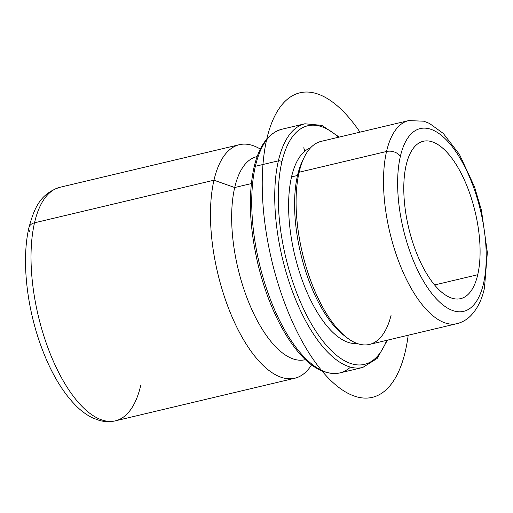 <?xml version="1.0" encoding="UTF-8"?>
<svg xmlns="http://www.w3.org/2000/svg" width="513" height="513" viewBox="0 0 513 513"><rect width="100%" height="100%" fill="white"/><g stroke="black" fill="none" stroke-linecap="round" stroke-linejoin="round"><path stroke-width="0.77" d="M477.731 274.724L434.575 284.971L477.731 274.724A80.881 34.185 -103.4 0 1 460.616 298.656A80.881 34.185 -103.4 0 1 417.184 254.57A80.881 34.185 -103.4 0 1 406.142 165.199A80.881 34.185 -103.4 0 1 423.257 141.267A80.881 34.185 -103.4 0 1 466.689 185.347A80.881 34.185 -103.4 0 1 477.731 274.724A80.881 34.185 76.6 0 0 455.127 162.897A80.881 34.185 76.6 0 0 406.142 165.199A80.881 34.185 76.6 0 0 428.746 277.02A80.881 34.185 76.6 0 0 477.731 274.724M346.621 337.477L343.357 334.931A100.708 42.56 -103.4 0 1 297.521 175.472L299.124 172.233L297.521 175.472A100.708 42.56 -103.4 0 1 302.202 161.569L303.972 157.824A104.363 44.105 76.6 0 0 299.124 172.233A104.363 44.105 76.6 0 0 346.621 337.477A104.363 44.105 76.6 0 0 391.111 315.155M303.1 159.761A100.708 42.56 76.6 0 0 297.521 175.472L291.538 176.895A100.708 42.56 -103.4 0 1 310.596 147.789A100.708 42.56 76.6 0 0 291.538 176.895L297.521 175.472A100.708 42.56 76.6 0 0 344.973 336.137M357.054 343.466A100.708 42.56 -103.4 0 1 304.305 285.728A100.708 42.56 -103.4 0 1 291.538 176.895A100.708 42.56 76.6 0 0 304.305 285.728A100.708 42.56 76.6 0 0 357.054 343.466M251.338 183.577L234.704 187.527A104.363 44.105 -103.4 0 1 256.782 156.651L257.16 156.561A104.363 44.105 76.6 0 0 234.704 187.527L251.338 183.577M304.991 359.735A104.363 44.105 -103.4 0 1 248.952 302.856A104.363 44.105 -103.4 0 1 234.704 187.527L213.972 180.204A120.016 50.723 -103.4 0 1 260.322 149.078A120.016 50.723 76.6 0 0 239.366 144.698A120.016 50.723 76.6 0 0 213.972 180.204L234.704 187.527A104.363 44.105 76.6 0 0 249.119 303.26A104.363 44.105 76.6 0 0 305.37 359.639L304.991 359.735M311.558 364.903A120.016 50.723 -103.4 0 1 239.449 332.398A120.016 50.723 -103.4 0 1 213.972 180.204L34.518 222.809A120.016 50.723 -103.4 0 1 59.912 187.296A120.016 50.723 76.6 0 0 34.518 222.809L213.972 180.204A120.016 50.723 76.6 0 0 230.363 312.827A120.016 50.723 76.6 0 0 294.808 378.241A120.016 50.723 76.6 0 0 311.558 364.903M294.808 378.241L115.354 420.846A120.016 50.723 -103.4 0 1 50.902 355.432A120.016 50.723 -103.4 0 1 34.518 222.809A120.016 50.723 76.6 0 0 50.902 355.432A120.016 50.723 76.6 0 0 115.354 420.846A120.016 50.723 76.6 0 0 140.742 385.334M115.354 420.846C109.981 422.071 104.581 421.91 99.163 420.365L92.968 418.05C87.46 415.447 82.189 411.734 77.149 406.899C62.439 392.458 50.236 371.726 40.54 344.704C26.381 305.357 21.546 258.757 28.972 227.522A10.433 7.195 13 0 1 34.518 222.809A10.433 7.195 -167 0 0 28.972 227.522A10.433 7.195 -167 0 0 29.934 232.056M408.63 120.606A104.363 44.105 76.6 0 0 386.552 151.482L299.124 172.233A104.363 44.105 -103.4 0 1 321.202 141.357L408.63 120.606L423.828 121.196L429.452 123.415L443.283 133.438L459.417 154.362L474.499 186.815L481.45 210.324L487.35 252.46L484.471 288.094A10.433 7.195 -167 0 0 483.502 283.554A93.924 39.693 -103.4 0 1 426.617 286.228A93.924 39.693 -103.4 0 1 400.371 156.362A93.924 39.693 -103.4 0 1 457.256 153.695A93.924 39.693 -103.4 0 1 483.502 283.554A10.433 7.195 13 0 1 484.471 288.094C481.829 300.111 477.013 309.563 470.017 316.45C466.221 320.035 461.828 322.446 456.839 323.684A104.363 44.105 -103.4 0 1 400.8 266.805A104.363 44.105 -103.4 0 1 386.552 151.482A104.363 44.105 76.6 0 0 400.8 266.805A104.363 44.105 76.6 0 0 456.839 323.684L369.411 344.441A104.363 44.105 -103.4 0 1 313.372 287.562A104.363 44.105 -103.4 0 1 299.124 172.233L386.552 151.482A10.433 7.195 13 0 1 400.371 156.362A93.924 39.693 76.6 0 0 426.617 286.228A93.924 39.693 76.6 0 0 483.502 283.554A93.924 39.693 76.6 0 0 457.256 153.695A93.924 39.693 76.6 0 0 400.371 156.362A10.433 7.195 -167 0 0 386.552 151.482A104.363 44.105 -103.4 0 1 408.63 120.606M339.228 137.08L321.831 125.371L304.876 123.78A125.236 52.929 76.6 0 0 278.386 160.832A125.236 52.929 -103.4 0 1 304.876 123.78L281.874 129.244A125.236 52.929 76.6 0 0 255.378 166.295A2.61 1.802 -167 0 0 253.986 167.475L253.986 167.475A2.61 1.802 13 0 1 255.378 166.295A125.236 52.929 76.6 0 0 272.474 304.684A125.236 52.929 76.6 0 0 339.721 372.945A125.236 52.929 76.6 0 0 350.494 367.128A125.236 52.929 -103.4 0 1 339.721 372.945A125.236 52.929 -103.4 0 1 272.474 304.684A125.236 52.929 -103.4 0 1 255.378 166.295A125.236 52.929 -103.4 0 1 281.874 129.244C268.312 133.079 259.02 145.82 253.986 167.475C248.106 194.914 249.408 227.079 257.911 263.964C264.721 292.044 274.449 316.277 287.107 336.675C304.376 363.813 321.914 375.901 339.721 372.945L362.729 367.481A125.236 52.929 -103.4 0 1 295.482 299.226A125.236 52.929 -103.4 0 1 278.386 160.832L255.378 166.295L278.386 160.832A125.236 52.929 76.6 0 0 295.482 299.226A125.236 52.929 76.6 0 0 362.729 367.481L377.164 358.44L387.437 340.164M281.836 162.057A122.626 51.826 -103.4 0 1 338.477 137.26A122.626 51.826 76.6 0 0 281.836 162.057A2.61 1.802 -167 0 0 278.386 160.832A2.61 1.802 13 0 1 281.836 162.057A122.626 51.826 76.6 0 0 312.013 324.992A122.626 51.826 76.6 0 0 386.687 340.343A122.626 51.826 -103.4 0 1 312.013 324.992A122.626 51.826 -103.4 0 1 281.836 162.057M304.869 151.175L303.734 147.77M359.979 132.155A156.542 66.158 76.6 0 0 287.549 99.118A156.542 66.158 76.6 0 0 280.489 291.192A156.542 66.158 76.6 0 0 384.66 391.053A156.542 66.158 76.6 0 0 408.188 335.233M28.972 227.522C34.159 208.579 39.867 193.831 59.912 187.296L239.366 144.698"/></g></svg>
